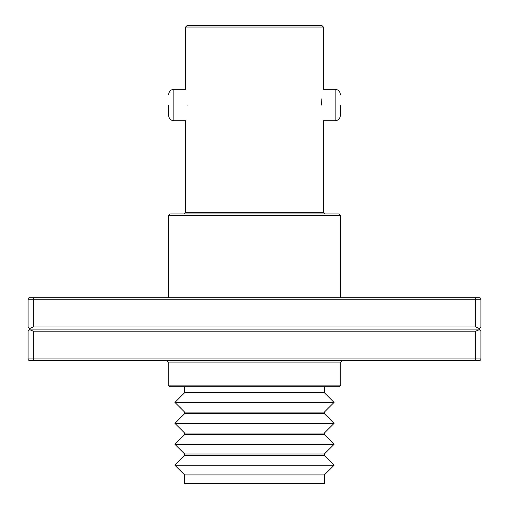 <?xml version="1.0" encoding="UTF-8"?>
<svg xmlns="http://www.w3.org/2000/svg" width="509" height="509" viewBox="0 0 509 509"><rect width="100%" height="100%" fill="white"/><g stroke="black" fill="none" stroke-linecap="round" stroke-linejoin="round"><path stroke-width="0.76" d="M314.447 25.45L254.5 25.45L321.777 25.45L323.349 27.022L185.651 27.022L187.223 25.45L254.5 25.45M321.529 105.026C323.508 125.284 323.508 125.284 321.529 105.026C323.508 84.768 323.508 84.768 321.529 105.026L321.815 98.816M187.471 105.026C185.492 84.768 185.492 84.768 187.471 105.026C185.492 125.284 185.492 125.284 187.471 105.026M254.5 213.926L338.79 213.926L340.362 215.498L168.638 215.498L170.21 213.926L254.5 213.926M340.362 105.026L340.362 115.498L340.362 105.026M168.638 105.026L168.638 115.498L168.638 105.026M28.065 331.2L28.065 358.947L28.065 331.2L30.165 329.107L478.835 329.107L480.935 327.013L480.935 299.26L33.301 299.26L33.301 297.695L29.376 297.695A1.572 1.572 0 0 0 28.065 299.26A1.572 1.572 0 0 1 29.637 297.695L479.363 297.695A1.572 1.572 0 0 1 480.935 299.26A1.572 1.572 0 0 0 479.624 297.714L479.624 297.714M324.392 474.91L324.392 483.55L184.608 483.55L184.608 474.91L324.392 474.91L334.076 465.226L174.924 465.226L184.608 455.542L184.608 453.971L324.392 453.971L334.076 444.287L174.924 444.287L184.608 453.971M334.076 444.287L324.392 434.597L184.608 434.597L184.608 433.025L324.392 433.025L334.076 423.342L174.924 423.342L184.608 433.025M334.076 465.226L324.392 455.542L184.608 455.542M479.402 328.547L475.699 327.013L33.301 327.013L33.301 299.26L28.065 299.26L28.065 327.013L28.065 299.26A1.572 1.572 0 0 1 29.637 297.695M33.301 327.013L29.598 328.547L28.065 327.013M184.608 412.086L324.392 412.086L334.076 402.403L174.924 402.403L184.608 412.086L184.608 413.658L174.924 423.342M334.076 423.342L324.392 413.658L184.608 413.658M334.076 402.403L324.392 392.713L184.608 392.713L174.924 402.403M339.185 386.694L169.815 386.694L168.244 385.122L340.756 385.122L339.185 386.694M30.165 329.107L29.598 328.547M29.598 329.667L33.301 331.2L475.699 331.2L479.402 329.667L478.835 329.107M479.402 329.667L480.935 331.2L480.935 358.947A1.572 1.572 0 0 1 479.624 360.493L479.624 360.518M28.065 358.947L480.935 358.947A1.572 1.572 0 0 1 479.363 360.518L29.637 360.518A1.572 1.572 0 0 1 28.065 358.947A1.572 1.572 0 0 0 29.376 360.493L29.376 360.518M185.651 27.022L185.651 89.323L173.874 89.323L173.874 120.735L185.651 120.735L185.651 212.355L323.349 212.355L324.914 213.926M323.349 212.355L323.349 120.735L335.126 120.735L335.126 89.323C338.275 89.603 340.018 91.346 340.362 94.559M480.935 299.26A1.572 1.572 0 0 0 479.363 297.695M475.699 327.013L475.699 297.695M340.756 385.122L340.756 362.09L168.244 362.09L166.678 360.518M33.301 331.2L33.301 360.518M475.699 360.518L475.699 331.2M479.363 360.518A1.572 1.572 0 0 0 480.935 358.947M323.349 27.022L323.349 89.323L335.126 89.323M185.651 212.355L184.086 213.926M335.126 120.735C338.275 120.455 340.018 118.712 340.362 115.498M173.874 89.323C170.725 89.603 168.982 91.346 168.638 94.559M173.874 120.735C170.725 120.455 168.982 118.712 168.638 115.498M340.362 215.498L340.362 297.695M168.638 215.498L168.638 297.695M184.608 474.91L174.924 465.226M184.608 434.597L174.924 444.287M324.392 434.597L324.392 433.025M324.392 455.542L324.392 453.971M324.392 392.713L324.392 386.694M324.392 413.658L324.392 412.086M184.608 392.713L184.608 386.694M168.244 385.122L168.244 362.09M340.756 362.09L342.322 360.518"/></g></svg>
